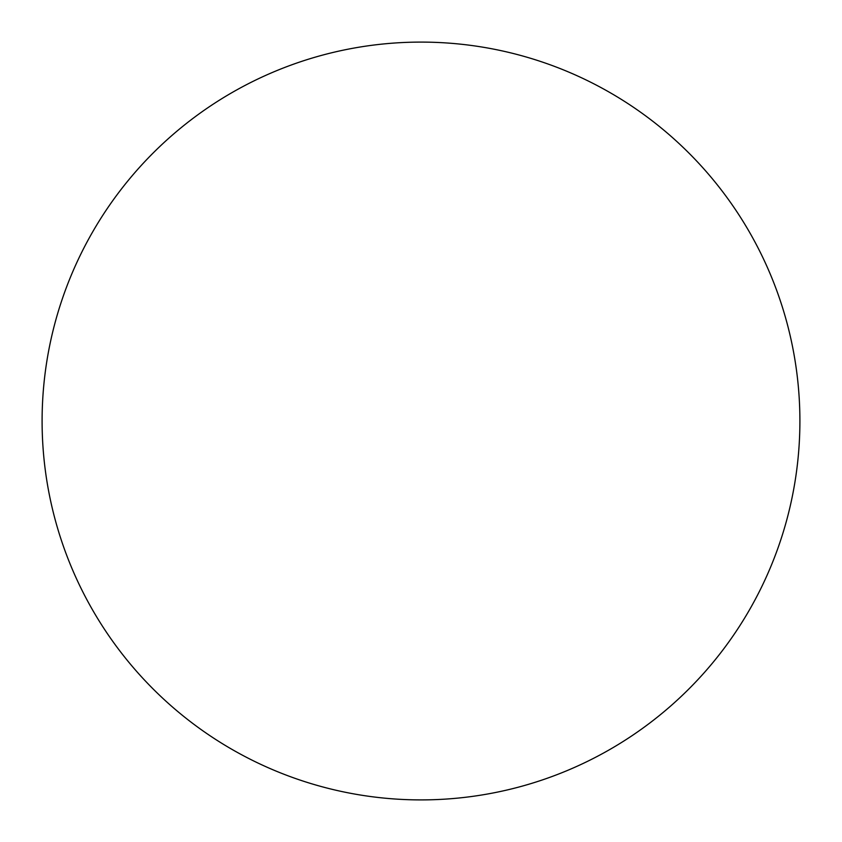 <?xml version="1.0" encoding="UTF-8"?>
<svg xmlns="http://www.w3.org/2000/svg" width="842" height="842" viewBox="0 0 842 842"><rect width="100%" height="100%" fill="white"/><g stroke="black" fill="none" stroke-linecap="round" stroke-linejoin="round"><path stroke-width="1.26" d="M799.9 421A378.9 378.9 0 0 0 231.55 92.862A378.9 378.9 0 0 0 231.55 749.138A378.9 378.9 0 0 0 799.9 421"/></g></svg>
